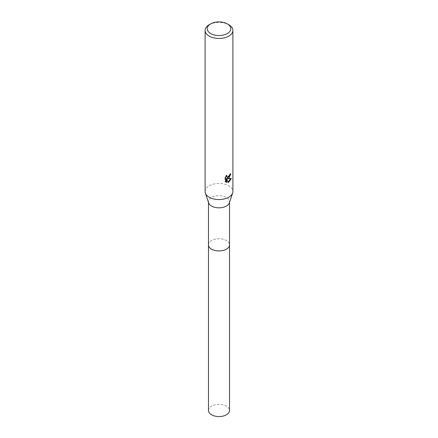 <?xml version="1.0" encoding="UTF-8"?>
<svg xmlns="http://www.w3.org/2000/svg" width="438" height="438" viewBox="0 0 438 438"><rect width="100%" height="100%" fill="white"/><g stroke="black" fill="none" stroke-linecap="round" stroke-linejoin="round"><path stroke-width="0.33" stroke-dasharray="2.19 1.64" d="M208.472 244.864A10.528 6.077 180 0 1 209.391 242.378A10.528 6.077 180 0 1 211.554 240.566A10.528 6.077 180 0 1 228.609 242.378A10.528 6.077 180 0 1 229.528 244.864M208.472 244.711A10.528 6.077 180 0 1 209.386 242.384A10.528 6.077 180 0 1 211.554 240.566A10.528 6.077 180 0 1 228.614 242.384A10.528 6.077 180 0 1 229.528 244.711M208.669 202.909A10.528 6.077 180 0 1 208.472 201.748A10.528 6.077 180 0 1 211.554 197.45A10.528 6.077 180 0 1 223.03 196.136A10.528 6.077 180 0 1 229.528 201.748A10.528 6.077 180 0 1 229.331 202.909M205.104 191.537A13.896 8.021 180 0 1 209.172 185.865A13.896 8.021 180 0 1 224.316 184.124A13.896 8.021 180 0 1 232.896 191.537M230.262 174.346L230.317 173.568A13.2 7.621 180 0 1 229.479 174.28L229.337 175.211L226.769 177.1M229.479 174.28L229.977 174.565M226.232 176.18L226.424 175.151L224.946 176.952L224.946 181.425L225.46 181.721M224.946 176.952L225.46 177.248M226.424 175.151L226.922 175.435M230.317 173.568L230.821 173.864M230.651 178.699L230.788 178.261L226.999 178.518M224.946 181.425L225.816 182.033M226.232 178.551L227.678 182.153L228.017 182.033M227.678 182.153L228.171 182.438M230.788 178.261L231.302 178.556M209.172 24.747A13.896 8.021 180 0 1 228.828 24.747M208.472 410.483A10.528 6.077 180 0 1 214.97 404.871A10.528 6.077 180 0 1 226.446 406.19A10.528 6.077 180 0 1 229.528 410.483M208.472 244.645A10.534 6.083 180 0 1 215.146 239.208A10.534 6.083 180 0 1 226.446 240.566A10.534 6.083 180 0 1 229.528 244.645M208.472 202.334L208.472 201.748M226.063 182.197L225.554 181.901M229.528 202.334L229.528 201.748"/><path stroke-width="0.66" d="M229.528 244.645A10.534 6.083 180 0 1 229.534 244.864A10.528 6.077 180 0 1 226.446 249.156A10.528 6.077 180 0 1 214.97 250.476A10.528 6.077 180 0 1 208.472 244.864A10.534 6.083 180 0 1 208.472 244.645M229.528 244.711A10.528 6.077 180 0 1 226.446 249.167A10.528 6.077 180 0 1 214.844 250.454A10.528 6.077 180 0 1 208.472 244.711M227.355 23.898L228.828 24.747A13.896 8.021 180 0 1 232.896 30.419L232.896 191.537A13.896 8.021 180 0 1 232.644 193.065L229.331 202.909A10.528 6.077 180 0 1 226.446 206.046A10.528 6.077 180 0 1 215.923 207.563A10.528 6.077 180 0 1 208.669 202.909L205.356 193.065A13.896 8.021 180 0 1 205.104 191.537L205.104 30.419A13.896 8.021 180 0 1 209.172 24.747L210.645 23.898A11.81 6.822 180 0 1 227.355 23.898A11.81 6.822 180 0 1 227.355 33.54A11.81 6.822 180 0 1 210.645 33.54A11.81 6.822 180 0 1 210.645 23.898L209.172 24.747M232.644 193.065A13.896 8.021 180 0 1 228.828 197.209A13.896 8.021 180 0 1 214.938 199.213A13.896 8.021 180 0 1 205.356 193.065M226.731 182.465L225.46 181.721L225.46 177.248L226.922 175.435L226.725 176.328L227.267 177.39L228.828 177.1L229.977 174.565A13.896 8.021 0 0 0 230.821 173.864L228.828 178.299L227.497 178.803L231.302 178.556L228.828 182.164L228.171 182.438L226.731 178.841L226.731 182.471L226.232 182.181L226.232 178.551L226.731 178.841M232.896 30.419A13.896 8.021 180 0 1 228.828 36.097A13.896 8.021 180 0 1 213.684 37.832A13.896 8.021 180 0 1 205.104 30.419M230.262 174.346L226.999 178.518L227.497 178.803M227.267 177.39L226.232 176.18M225.816 182.033L226.232 182.175M228.017 182.033L230.651 178.699M208.466 244.864A10.534 6.083 180 0 0 211.554 249.167A10.534 6.083 180 0 0 223.03 250.487A10.534 6.083 180 0 0 229.534 244.864L229.528 410.483A10.528 6.077 180 0 1 223.03 416.1A10.528 6.077 180 0 1 211.554 414.781A10.528 6.077 180 0 1 208.472 410.483L208.472 202.334M229.528 244.864L229.528 202.334"/></g></svg>
